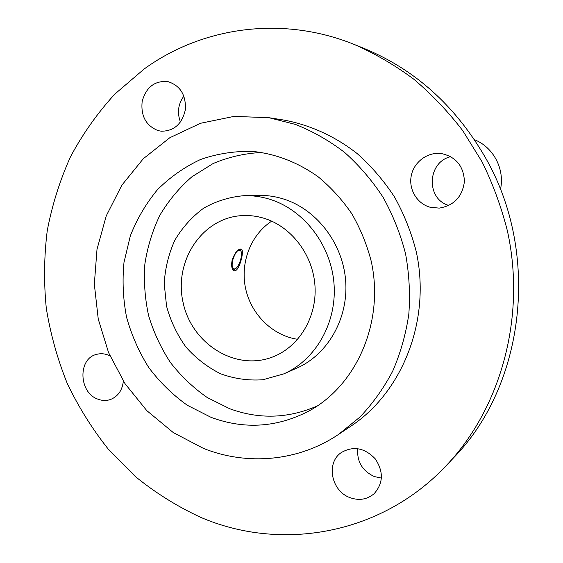 <?xml version="1.0" encoding="UTF-8"?>
<svg xmlns="http://www.w3.org/2000/svg" width="563" height="563" viewBox="0 0 563 563"><rect width="100%" height="100%" fill="white"/><g stroke="black" fill="none" stroke-linecap="round" stroke-linejoin="round"><path stroke-width="0.84" d="M263.822 218.212C256.552 216.037 249.24 215.172 241.865 215.615C201.843 217.853 173.587 261.436 183.109 302.591C191.744 343.944 235.686 371.629 272.949 356.865C299.03 346.808 316.997 317.3 314.999 286.081C313.084 254.87 291.345 226.425 263.822 218.212M271.683 221.16C250.514 234.989 239.972 263.041 245.665 288.826C251.323 314.611 272.668 335.647 297.686 339.313M232.104 260.289C234.757 252.829 237.741 249.05 241.07 248.959C245.123 249.522 239.001 272.562 234.222 270.697C231.808 269.564 231.097 266.095 232.104 260.289M268.579 198.908C260.627 196.578 252.611 195.488 244.539 195.628C229.978 196.832 216.382 200.998 203.75 208.113C192.046 216.734 182.405 227.438 174.833 240.225C168.668 253.857 165.128 268.305 164.206 283.555L166.571 306.23C170.631 321.051 177.071 334.64 185.903 346.998C195.917 358.293 207.515 367.231 220.682 373.818C234.44 378.8 248.543 380.778 262.984 379.743L283.766 373.881C315.815 359.933 337.279 322.325 333.958 283.175C330.748 244.025 303.042 208.922 268.579 198.908M244.539 195.628L258.593 195.368C266.468 195.227 274.28 196.283 282.021 198.542C315.59 208.254 342.515 242.245 345.605 280.184C348.793 318.116 327.884 354.613 296.631 368.216L283.766 373.881M233.145 269.987L234.102 269.536M240.45 250.014L239.944 249.022M232.695 260.197C231.463 266.89 232.357 269.74 235.383 268.748C239.198 266.82 242.998 254.729 240.922 251.133C238.233 248.698 235.489 251.717 232.695 260.197M474.461 139.715C493.385 147.07 504.99 169.139 500.458 189.506M354.31 44.484L363.346 48.122C414.495 69.087 455.087 105.429 485.13 157.147C540.909 253.308 524.681 385.402 453.518 457.888L446.839 464.982C380.891 535.68 279.938 551.656 200.519 517.256C177.12 506.404 155.388 492.822 135.324 476.509L108.138 448.964C92.008 428.619 78.341 406.69 67.145 383.164C57.433 358.962 50.487 333.986 46.293 308.235C43.724 282.274 44.041 256.39 47.257 230.577C52.127 205.052 59.854 180.491 70.438 156.894C82.606 134.085 97.392 113.17 114.796 94.127L144.093 69.045C201.47 27.313 281.444 14.941 354.31 44.484C375.028 53.598 394.79 65.118 413.587 79.038C431.638 94.246 448.035 111.474 462.786 130.722L482.055 161.82C492.928 183.967 501.401 207.1 507.474 231.21C526.194 316.638 501.049 407.563 446.839 464.982M123.36 381.116C122.298 390.314 118.026 396.436 110.538 399.484C106.4 400.898 102.192 400.793 97.906 399.16C78.672 392.742 77.659 358.483 96.695 354.345C101.129 353.184 105.548 353.691 109.954 355.872M430.055 207.226C416.901 203.588 408.421 189.182 411.293 175.557C414.002 161.898 427.613 151.757 441.286 153.537C455.946 156.753 463.659 166.057 464.433 181.448C462.42 196.74 454.01 205.629 439.21 208.12L430.055 207.226M350.01 497.643C331.227 491.126 325.752 462.821 341.312 452.568C353.233 445.692 364.521 447.754 375.162 458.746C383.713 471.548 383.382 483.181 374.17 493.652C367.189 499.543 359.138 500.873 350.01 497.643M158.027 130.595C145.916 125.662 140.637 115.879 142.193 101.249C146.218 87.145 154.726 80.579 167.732 81.551C180.139 85.449 186.022 94.788 185.389 109.56C182.166 123.902 174.143 131.123 161.307 131.221L158.027 130.595M268.854 117.688L283.717 120.032C309.819 124.831 335.006 136.225 357.195 153.6C371.348 166.198 383.769 180.632 394.459 196.895C403.981 214.01 411.215 232.146 416.17 251.302C431.265 319.51 402.819 391.834 351.059 426.05L338.553 434.411C298.038 461.66 246.946 465.742 203.489 448.415L173.291 432.581L146.788 410.624L124.965 383.593L108.589 352.663L98.251 319.087L94.331 284.181L97.005 249.318L106.252 215.868L121.833 185.22L143.269 158.745L169.829 137.717L200.498 123.283L234.018 116.393L268.854 117.688L295.427 124.416C312.796 131.306 329.179 140.637 344.584 152.397C359.194 165.445 372.023 180.399 383.072 197.254C392.911 214.996 400.399 233.793 405.529 253.646C409.202 273.815 410.3 294.02 408.815 314.245C405.867 334.19 400.497 353.149 392.721 371.116C383.67 388.266 372.713 403.608 359.848 417.155L338.553 434.411M211.118 417.373L187.331 405.283C172.644 394.79 159.779 382.2 148.752 367.519C138.955 351.903 131.566 335.154 126.576 317.265C123.065 299.023 122.206 280.719 124.001 262.358L130.356 235.784C137.02 218.845 146.056 203.482 157.471 189.696C170.096 177.113 184.432 167.049 200.477 159.519C217.255 153.664 234.701 150.961 252.822 151.412C276.137 153.924 297.94 162.404 318.222 176.838C330.96 187.38 342.149 199.675 351.791 213.722C360.362 228.578 366.837 244.405 371.214 261.197C384.529 321.107 357.209 384.402 309.84 410.54C277.65 427.493 244.743 429.773 211.118 417.373M317.49 405.86C288.446 418.569 259.191 419.526 229.739 408.745L207.212 397.513C193.264 387.773 180.99 376.091 170.392 362.452C160.927 347.941 153.664 332.332 148.611 315.618C144.916 298.552 143.671 281.352 144.874 264.019C147.492 246.897 152.496 230.633 159.885 215.235C168.569 200.604 179.245 187.789 191.92 176.775L213.074 163.559C228.515 157.021 244.729 153.319 261.725 152.453M448.88 205.474C425.797 199.147 427.113 162.038 450.773 156.648M381.44 478.1L374.325 476.565C362.298 470.886 356.773 461.576 357.751 448.634M180.477 122.044C176.965 112.734 178.105 104.085 183.897 96.09M240.922 251.133L240.253 249.536M235.383 268.748L233.926 269.649"/></g></svg>
